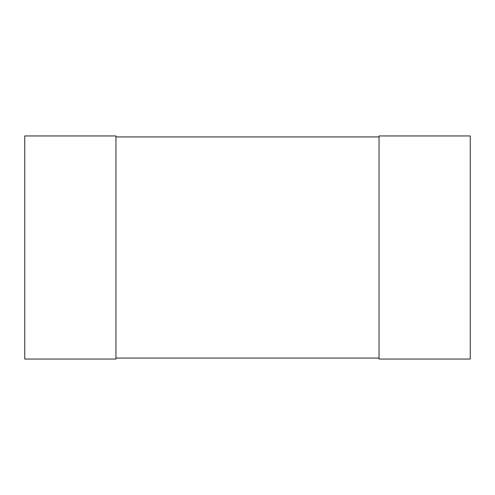 <?xml version="1.0" encoding="UTF-8"?>
<svg xmlns="http://www.w3.org/2000/svg" width="495" height="495" viewBox="0 0 495 495"><rect width="100%" height="100%" fill="white"/><g stroke="black" fill="none" stroke-linecap="round" stroke-linejoin="round"><path stroke-width="0.74" d="M24.75 135.952L24.75 359.048L115.954 359.048L115.954 135.952L24.75 135.952M379.046 135.952L379.046 359.048L470.25 359.048L470.25 135.952L379.046 135.952M115.954 358.071L115.954 136.929L379.046 136.929L379.046 358.071L115.954 358.071"/></g></svg>

